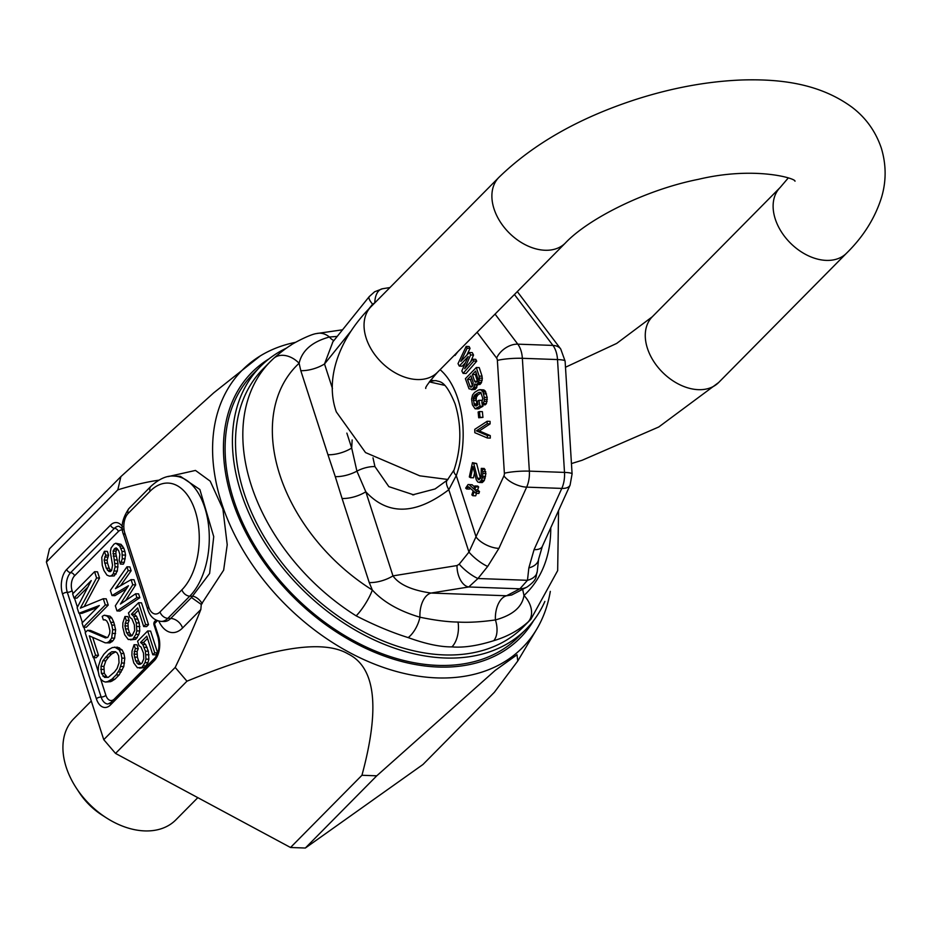 <?xml version="1.0" encoding="UTF-8"?>
<svg xmlns="http://www.w3.org/2000/svg" width="928" height="928" viewBox="0 0 928 928"><rect width="100%" height="100%" fill="white"/><g stroke="black" fill="none" stroke-linecap="round" stroke-linejoin="round"><path stroke-width="1.39" d="M159.048 480.159C147.343 481.771 133.597 484.996 117.833 489.833L46.4 562.055L49.451 548.831L120.884 476.609L213.753 392.811L260.327 355.876A197.177 136.23 -135.3 0 1 295.649 342.304M117.833 489.833L120.884 476.609M550.316 591.38A197.177 136.23 -135.3 0 1 536.709 629.219L517.778 660.98L494.38 692.276L422.959 764.498L305.335 848.03L290.522 847.496L115.536 753.42L103.762 739.662L46.4 562.055M517.778 660.98L517.012 654.797L495.181 670.422L376.768 775.808L361.943 775.274C380.213 707.878 375.573 667.418 348.035 653.892C322.178 638.638 268.494 647.744 186.957 681.198L175.195 667.441C185.554 645.853 194.103 626.539 200.831 609.51L201.26 604.43L191.481 597.504L169.87 619.278A21.553 12.458 -87.9 0 1 164.024 621.505L161.101 621.4A21.553 12.458 92.1 0 0 167.84 618.338A7.18 4.965 -135.3 0 1 159.999 611.97A14.372 8.306 92.1 0 1 148.712 607.04L124.839 533.113A14.372 8.306 92.1 0 1 128.157 513.416L150.081 491.248A57.478 33.234 92.1 0 1 195.216 510.98A57.478 33.234 92.1 0 1 181.911 589.802L159.999 611.97M175.195 667.441L103.762 739.662M536.709 629.219A197.177 136.23 -135.3 0 1 436.972 677.904A197.177 136.23 -135.3 0 1 238.937 542.984A197.177 136.23 -135.3 0 1 260.327 355.876M168.107 476.598L195.472 470.426L210.204 481.156L222.894 508.962L227.221 544.736L223.648 570.163L201.26 604.43M148.712 607.04A7.18 3.12 -17.9 0 0 147.726 609.452L123.853 535.537C120.408 527.696 122.09 518.706 128.911 508.567L150.835 486.411C159.152 478.825 166.936 475.391 174.186 476.11L180.38 476.342L199.868 489.508L213.73 536.639L209.612 573.469L191.481 597.504M174.186 476.11A64.67 37.387 92.1 0 1 208.406 524.146A64.67 37.387 92.1 0 1 189.764 596.182L193.047 596.298A10.776 6.171 -127.6 0 1 202.223 603.687M157.447 620.693L154.5 623.674A3.596 1.554 162.1 0 0 154.013 624.88L157.992 637.2C159.976 646.074 158.885 653.068 154.698 658.207L110.861 702.531L107.926 704.016A14.372 8.306 -87.9 0 1 101.129 697.044A3.596 1.554 162.1 0 0 105.885 695.304A10.776 6.229 -87.9 0 0 114.19 699.155M107.312 677.37L104.33 673.392L103.936 666.432L105.838 660.829L108.414 657.302L111.673 654.008L115.675 651.85M83.404 627.131L86.327 627.235L108.24 605.079L106.233 598.838L103.298 598.734L80.353 608.142L96.582 577.947L94.575 571.706L72.651 593.874L73.996 598.026L91.257 580.58L77.128 607.724L78.926 613.269L99.308 605.532L82.058 622.978L83.404 627.131L105.316 604.975L103.298 598.734M84.193 606.576L99.516 578.051L97.498 571.81L94.575 571.706M73.996 598.026L76.931 598.131L87.882 587.053M78.926 613.269L81.85 613.373L97.382 607.48M93.252 657.627L95.584 655.261L89.308 635.866L105.166 642.814L107.01 642.779L109.098 641.596L111.673 638.07L112.682 629.694L111.812 625.066L108.878 617.92L107.045 616.088L104.296 615.206L102.196 616.389L103.321 619.858L105.166 619.834L106.766 620.971L108.356 623.964L109.898 630.669L109.643 633.685L107.764 637.432L105.444 637.93L87.522 630.321L85.19 632.676L93.252 657.627L96.176 657.732L98.507 655.365L92.684 637.339M105.166 642.814L109.945 642.895L112.961 640.749L114.608 638.174L115.617 629.799L113.842 622.398L111.812 618.025L109.98 616.192L104.296 615.206M107.219 637.548L90.445 630.425L87.522 630.321M105.467 682.045L110.71 681.651L114.886 679.261L119.086 675.016L123.784 666.582L124.793 658.219L123.911 653.579L122.102 649.902L117.52 647.187L112.276 647.582L108.089 649.96L103.901 654.205L100.618 659.367L98.472 666.13L98.194 671.014L99.064 675.642L100.874 679.331L103.391 681.372L105.467 682.045L107.776 681.535L111.952 679.157L116.151 674.911L119.434 669.749L121.58 662.986L121.858 658.103L120.988 653.474L119.178 649.797L114.585 647.083M120.408 564.073L123.331 564.178L124.294 562.356L125.558 555.118L124.909 551.51L123.876 548.309L121.058 544.353L115.745 543.251L113.982 544.179L111.082 547.961L110.351 552.102L112.532 565.222L111.627 570.395L110.455 571.578L108.878 571.474L106.256 568.156L104.156 560.071L105.664 555.141L104.423 551.29L101.755 557.392L102.266 565.384L103.924 570.511L106.964 575.116L109.342 576.102L111.314 575.824L113.251 573.852L115.118 566.857L113.1 551.023L114.84 548.425L116.209 547.891L118.622 550.559L119.863 554.41L119.155 560.222L120.408 564.073L122.299 558.749L121.986 551.406L119.735 546.024L115.745 543.251M111.058 570.964L109.191 568.261L107.532 563.134L107.091 560.176L108.588 555.246L107.346 551.394L104.423 551.29M109.342 576.102L114.237 575.928L117.322 571.103L117.995 563.609L115.872 553.842L116.023 551.139L117.427 548.877M112.01 595.544L128.435 585.742L115.327 605.81L116.986 610.937L136.903 597.609L135.662 593.758L120.431 604.047L132.762 584.768L131.103 579.64L115.455 588.654L128.203 570.65L126.962 566.811L110.351 590.405L112.01 595.544L114.944 595.648L126.452 588.781M116.986 610.937L119.909 611.042L139.838 597.713L138.597 593.862L135.662 593.758M125.709 600.486L135.685 584.872L134.038 579.745L131.103 579.64M120.524 585.73L131.126 570.766L129.885 566.915L126.962 566.811M131.706 635.773L129.526 632.826L128.284 628.975L127.994 623.303L129.131 620.449L127.89 616.598L124.967 616.494L122.89 622.839L122.763 627.224L124.654 634.682L128.273 639.52L132.808 639.195L135.894 634.381L136.822 630.878L136.312 622.897L133.644 616.227L131.44 614.197L137.657 607.91L143.666 626.516L145.615 624.556L138.562 602.736L128.458 612.956L129.908 617.445L131.904 618.837L134.363 624.857L134.653 630.53L132.159 635.599L129.212 636.028L126.591 632.71L124.909 625.901L126.208 620.345L124.967 616.494M130.454 639.879L135.743 639.299L138.829 634.485L139.757 630.982L139.235 623.001L136.567 616.331L134.374 614.301L138.4 610.218M143.666 626.516L146.601 626.62L148.538 624.66L141.497 602.84L138.562 602.736M140.824 664.007L138.643 661.049L137.402 657.198L137.112 651.537L138.249 648.672L137.008 644.832L134.084 644.716L132.008 651.073L131.88 655.458L133.771 662.917L137.402 667.754L141.926 667.429L145.012 662.604L145.951 659.112L145.429 651.12L142.761 644.461L140.557 642.431L146.775 636.144L152.784 654.75L154.732 652.79L147.68 630.97L137.576 641.19L139.026 645.679L141.021 647.06L143.48 653.092L143.77 658.764L142.065 663.044L139.908 664.367L138.33 664.262L135.708 660.945L134.026 654.136L135.326 648.568L134.084 644.716M139.571 668.114L144.861 667.534L147.946 662.72L148.874 659.216L148.352 651.224L145.684 644.566L143.492 642.536L147.517 638.452M152.784 654.75L155.718 654.855L157.656 652.894L150.614 631.075L147.68 630.97M111.673 654.008L108.75 653.904L111.766 651.769L115.466 651.711L117.067 652.848L118.656 655.841L119.039 662.789L117.137 668.392L114.562 671.918L108.286 677.359L104.586 677.417L101.396 673.287L101.001 666.327L102.904 660.724L108.75 653.904M114.701 651.874L111.766 651.769M108.414 657.302L105.479 657.198M105.838 660.829L102.904 660.724M103.936 666.432L101.001 666.327M103.669 669.448L100.746 669.343M104.33 673.392L101.396 673.287M105.908 676.384L102.985 676.28M99.516 578.051L96.582 577.947M108.24 605.079L105.316 604.975M105.305 619.927L103.321 619.858M109.98 616.192L107.045 616.088M111.812 618.025L108.878 617.92M113.842 622.398L110.908 622.294M114.736 625.17L111.812 625.066M115.617 629.799L112.682 629.694M115.571 633.522L112.648 633.406M114.608 638.174L111.673 638.07M112.961 640.749L110.038 640.645M112.033 641.7L109.098 641.596M109.945 642.895L107.01 642.779M98.507 655.365L95.584 655.261M119.584 647.848L116.661 647.744M122.102 649.902L119.178 649.797M123.911 653.579L120.988 653.474M124.793 658.219L121.858 658.103M124.514 663.091L121.58 662.986M123.784 666.582L120.849 666.478M122.368 669.854L119.434 669.749M121.185 671.965L118.262 671.86M119.086 675.016L116.151 674.911M114.886 679.261L111.952 679.157M112.334 680.92L109.4 680.816M110.71 681.651L107.776 681.535M116.963 548.494L114.84 548.425M116.986 549.318L114.063 549.214M116.023 551.139L113.1 551.023M115.872 553.842L112.938 553.738M116.104 556.162L113.181 556.058M117.346 560.013L114.422 559.909M117.995 563.609L115.072 563.505M118.053 566.962L115.118 566.857M117.322 571.103L114.399 570.998M116.186 573.956L113.251 573.852M114.237 575.928L111.314 575.824M108.588 555.246L105.664 555.141M107.636 557.067L104.702 556.962M107.091 560.176L104.156 560.071M107.532 563.134L104.597 563.029M109.191 568.261L106.256 568.156M110.409 570.442L107.474 570.337M110.502 571.532L108.878 571.474M121.058 544.353L118.123 544.249M122.658 546.128L119.735 546.024M123.876 548.309L120.953 548.204M124.909 551.51L121.986 551.406M125.558 555.118L122.635 555.014M125.222 558.865L122.299 558.749M124.294 562.356L121.359 562.252M131.126 570.766L128.203 570.65M135.685 584.872L132.762 584.768M139.838 597.713L136.903 597.609M148.538 624.66L145.615 624.556M134.374 614.301L131.44 614.197M136.567 616.331L133.644 616.227M137.994 619.15L135.07 619.046M139.235 623.001L136.312 622.897M139.884 626.597L136.961 626.493M139.757 630.982L136.822 630.878M138.829 634.485L135.894 634.381M137.298 637.733L134.363 637.629M135.743 639.299L132.808 639.195M129.131 620.449L126.208 620.345M127.994 623.303L125.071 623.198M127.844 626.006L124.909 625.901M128.284 628.975L125.35 628.871M129.526 632.826L126.591 632.71M130.744 634.996L127.809 634.891M130.906 636.086L129.212 636.028M157.656 652.894L154.732 652.79M143.492 642.536L140.557 642.431M145.684 644.566L142.761 644.461M147.111 647.384L144.188 647.268M148.352 651.224L145.429 651.12M149.002 654.832L146.079 654.727M148.874 659.216L145.951 659.112M147.946 662.72L145.012 662.604M146.415 665.968L143.48 665.852M144.861 667.534L141.926 667.429M138.249 648.672L135.326 648.568M137.112 651.537L134.189 651.421M136.961 654.24L134.026 654.136M137.402 657.198L134.467 657.094M138.643 661.049L135.708 660.945M139.861 663.23L136.926 663.126M140.024 664.32L138.33 664.262M376.768 775.808L305.335 848.03M361.943 775.274L290.522 847.496M186.957 681.198L115.536 753.42M533.635 620.554A188.744 130.407 -135.3 0 1 438.236 667.035A188.744 130.407 -135.3 0 1 248.716 537.973A188.744 130.407 -135.3 0 1 269.016 358.858M197.815 797.662L175.879 819.842A71.85 49.636 -135.3 0 1 144.687 830.908A71.85 49.636 -135.3 0 1 106.488 817.928A71.85 49.636 -135.3 0 1 76.386 788.162A71.85 49.636 -135.3 0 1 66.201 767.201A71.85 49.636 -135.3 0 1 73.706 718.794L91.28 701.011M106.488 817.928L101.929 815.004A53.894 37.236 -135.3 0 1 79.356 792.686L76.386 788.162M544.875 601.425A186.818 129.073 -135.3 0 1 526.106 629.207A186.818 129.073 -135.3 0 1 444.999 657.998A186.818 129.073 -135.3 0 1 265.141 543.321A186.818 129.073 -135.3 0 1 260.443 366.479A186.818 129.073 -135.3 0 1 286.59 348.058M526.106 629.207L518.798 636.596A186.818 129.073 -135.3 0 1 437.703 665.388A186.818 129.073 -135.3 0 1 257.833 550.71A186.818 129.073 -135.3 0 1 253.135 373.868L260.443 366.479M413.83 494.879L388.844 486.643L374.935 466.587A17.968 7.795 162.1 0 0 356.909 471.146L351.689 448.05L346.863 433.109M372.998 457.84L374.935 466.587M454.036 470.009C461.39 447.644 461.738 425.592 455.08 403.854C444.93 378.972 439.257 382.197 436.218 380.666A57.478 33.234 -87.9 0 0 434.269 380.7L429.687 381.385M454.198 355.412L455.033 355.447L457.794 351.782M459.29 366.073L468.176 356.561L461.831 370.945L463.107 373.381L473.802 361.05L472.851 359.217L464.673 368.706L470.624 354.948L469.348 352.512L460.856 361.386L467.12 348.244L466.169 346.411L458.014 363.637L459.29 366.073L462.214 366.177L465.473 362.697M463.107 373.381L466.03 373.497L476.725 361.154L475.774 359.322L472.851 359.217M470.647 361.769L473.547 355.053L472.282 352.617L469.348 352.512M466.796 355.18L470.055 348.348L469.104 346.515L466.169 346.411M476.354 384.679L480.089 384.424L482.177 380.376L482.061 376.211L479.242 367.616L476.319 367.5L465.392 378.682L469.023 388.832L472.282 389.319L474.022 387.057L474.602 384.076L477.166 384.32L479.254 380.271L479.126 376.095L476.319 367.5M471.47 389.679L475.217 389.424L477.537 384.726M475.124 408.796L480.008 406.174L478.883 400.281L477.375 401.232L478.036 404.77L476.018 406.035L474.463 405.258L473.187 398.576L475.02 394.794L478.802 392.405L480.797 392.474L482.746 398.286L481.829 402.381L482.282 404.736L484.184 401.348L484.265 397.335L482.966 391.987L480.855 389.795L478.361 390.05L474.568 392.428L472.514 395.038L471.598 399.144L472.387 404.805L475.124 408.796L478.059 408.9L482.931 406.278L482.641 404.759M482.119 402.01L481.818 400.386L478.883 400.281M477.328 405.211L476.168 400.42L476.4 397.184L477.943 394.899L481.145 392.88M482.282 404.736L485.205 404.852L486.4 403.657L487.2 397.439L485.1 390.839L483.79 389.911L479.695 389.644M478.709 417.762L482.943 417.403L482.386 411.661L479.451 411.556L478.14 412.032L478.709 417.762L480.02 417.287L479.451 411.556M487.374 437.993L490.297 438.097L490.262 435.592L479.312 430.952L490.112 423.887L490.077 421.382L487.154 421.277L474.765 429.351L474.811 432.692L487.374 437.993L487.339 435.487L476.377 430.847L487.188 423.783L487.154 421.277M479.3 482.444L482.235 482.56L484.416 480.263L485.912 473.524L484.219 468.478L481.284 468.373L481.11 476.795L478.755 479.88L477.444 478.198L473.698 463.408L472.456 462.666L469.313 476.946L470.554 477.688L473.002 466.575L476.261 479.741L477.734 481.957L479.3 482.444L481.493 480.159L482.618 476.342L482.827 471.54L481.284 468.373M480.484 478.488L476.632 463.513L472.456 462.666M470.554 477.688L473.477 477.792L474.556 472.886M466.598 488.975L468.257 486.655L473.199 490.784L471.853 494.856L472.781 495.714L474.115 491.631L475.96 493.348L476.563 491.492L474.73 489.787L475.704 486.817L474.788 485.959L473.814 488.928L469.22 484.648L468.06 484.532L465.682 488.116L466.598 488.975L469.522 489.079L470.125 487.908M472.781 495.714L475.704 495.819L476.516 493.371M475.96 493.348L478.883 493.452L479.498 491.596L477.653 489.891L478.639 486.922L477.711 486.063L474.788 485.959M474.475 486.922L472.155 484.752L468.06 484.532M477.421 380.99L475.298 374.518L476.389 373.404M472.572 386.106L470.415 379.517L471.737 378.16M475.623 371.084L477.966 379.192L477.154 381.466L475.878 382.29L474.591 381.211L472.364 374.413L475.623 371.084M472.514 386.222L470.299 387.046L467.492 379.401L470.972 375.84L473.199 382.638L472.514 386.222M470.055 348.348L467.12 348.244M473.547 355.053L470.624 354.948M476.725 361.154L473.802 361.05M477.537 385.143L474.602 385.027M476.957 387.162L474.022 387.057M476.377 388.24L473.442 388.124M475.217 389.424L472.282 389.319M482.061 376.211L479.126 376.095M482.409 378.23L479.486 378.125M482.177 380.376L479.254 380.271M481.609 382.406L478.674 382.301M481.029 383.473L478.094 383.368M480.089 384.424L477.166 384.32M475.298 374.518L472.364 374.413M477.236 381.315L474.591 381.211M476.331 382.092L475.182 382.058M470.415 379.517L467.492 379.401M472.422 386.303L469.719 386.21M471.447 387.092L470.299 387.046M479.15 408.656L476.215 408.552M482.931 406.278L480.008 406.174M483.79 389.911L480.855 389.795M485.1 390.839L482.166 390.734M485.901 392.092L482.966 391.987M486.527 393.901L483.592 393.797M487.2 397.439L484.265 397.335M487.316 399.562L484.381 399.458M487.107 401.453L484.184 401.348M486.4 403.657L483.465 403.552M480.808 392.486L478.802 392.405M477.943 394.899L475.02 394.794M477.015 395.92L474.08 395.815M476.4 397.184L473.477 397.08M476.122 398.68L473.187 398.576M476.168 400.42L473.234 400.304M476.841 403.947L473.906 403.842M477.108 405.35L474.463 405.258M482.943 417.403L480.02 417.287M490.112 423.887L487.188 423.783M479.312 430.952L476.377 430.847M490.262 435.592L487.339 435.487M476.632 463.513L473.698 463.408M480.368 478.303L477.444 478.198M479.416 479.625L478.256 479.579M485.124 469.464L482.189 469.359M485.762 471.644L482.827 471.54M485.912 473.524L482.978 473.419M485.541 476.447L482.618 476.342M485.193 478.036L482.258 477.932M484.416 480.263L481.493 480.159M483.581 481.562L480.646 481.458M469.591 487.42L467.434 487.339M472.155 484.752L469.22 484.648M478.639 486.922L475.704 486.817M477.653 489.891L474.73 489.787M479.498 491.596L476.563 491.492M434.269 380.7A17.968 14.628 -93.7 0 1 430.696 380.028M352.153 439.953L351.689 448.05M351.677 448.05A21.553 9.361 -17.9 0 1 327.955 454.743L335.275 476.632A21.553 9.361 -17.9 0 0 356.909 471.146L365.818 491.794A21.553 9.361 -17.9 0 1 342.084 498.487L369.24 582.575L372.337 590.022C383.299 602.005 399.168 611.076 419.955 617.213C434.977 620.333 447.667 621.946 458.049 622.062C468.385 622.688 480.855 621.98 495.424 619.939C512.708 615.171 522.232 607.016 523.972 595.486A161.669 111.696 44.7 0 0 550.756 527.777M447.366 480.066A17.968 6.45 47.6 0 0 447.331 480.101A17.968 6.45 47.6 0 0 448.804 489.717C415.593 514.924 387.927 515.62 365.818 491.794L392.973 575.882A21.553 9.361 -17.9 0 1 369.24 582.575M454.059 469.939A17.968 7.122 19.9 0 0 454.036 469.997A17.968 7.122 19.9 0 0 456.274 475.577L448.804 489.717L468.953 552.09A17.968 4.733 38.8 0 0 487.676 566.428L477.955 578.515L468.756 586.972L431.056 593.05A21.553 12.458 -87.9 0 0 419.955 617.213M504.368 473.245A17.968 2.459 -3.5 0 1 529.354 471.134L522.36 358.301L557.508 359.565L564.502 472.41A21.553 12.458 92.1 0 1 561.8 488.406A17.968 8.48 -155.6 0 0 570.082 485.124L572.089 473.93L565.106 361.096A17.968 2.459 -3.5 0 0 557.508 359.565A21.553 12.458 92.1 0 0 552.949 345.425L517.789 344.16A17.968 11.948 142.9 0 0 496.608 358.046A3.596 2.076 92.1 0 1 497.373 360.412L504.368 473.245A3.596 2.076 92.1 0 1 503.916 475.913L468.953 552.09L459.232 564.166L457.017 565.558L392.973 575.882C399.04 584.524 411.73 590.243 431.056 593.05L506.526 595.764A21.553 12.458 -87.9 0 0 495.424 619.939A21.553 12.69 -110.2 0 1 493.754 640.68C477.595 645.795 463.664 647.872 451.948 646.886A21.553 12.458 -87.9 0 0 458.049 622.062M440.092 369.669A75.446 43.616 -87.9 0 1 456.274 475.577L476.168 537.161A17.968 8.48 24.4 0 0 498.904 548.39L487.676 566.428M570.082 485.124L542.335 546.372A17.968 8.48 -155.6 0 1 534.064 549.654L528.844 567.913L527.475 580.302L519.9 588.816L468.756 586.972A17.968 10.382 80.8 0 1 457.017 565.558M542.335 546.372L538.6 559.19A17.968 11.345 -173.7 0 1 528.844 567.913M333.906 340.53A21.553 12.458 92.1 0 1 329.44 337.003L337.212 336.412M316.692 333.535L316.692 333.535A21.553 16.333 76.5 0 1 329.44 337.003C312.179 341.748 302.064 350.506 299.106 363.266A21.553 15.579 47.3 0 0 273.516 358.51C280.523 352.362 286.369 347.884 291.067 345.077C290.731 344.717 309.79 334.254 316.692 333.535L342.536 329.8M558.552 510.562L557.67 570.616L530.851 619.301A183.222 126.591 -135.3 0 1 528.009 622.05C518.566 630.472 507.14 636.689 493.754 640.68M451.948 646.886C440.197 647.025 425.616 643.928 408.204 637.606C391.952 632.536 374.599 625.286 356.155 615.856A183.222 126.591 44.7 0 1 270.303 361.618L273.516 358.51A21.553 15.579 47.3 0 0 273.157 358.869A183.222 126.591 44.7 0 0 270.303 361.618L262.995 369.008A183.222 126.591 -135.3 0 0 267.612 542.451A183.222 126.591 -135.3 0 0 444.013 654.913A183.222 126.591 44.7 0 0 523.554 626.678L530.851 619.301M350.68 331.458L324.522 363.973L332.92 341.759M332.468 388.565L324.522 363.973A21.553 9.361 -17.9 0 1 300.8 370.666L299.106 363.266A161.669 111.696 -135.3 0 0 372.337 590.022A21.553 4.814 -58 0 1 356.166 615.856M335.275 476.632L342.084 498.498M511.63 595.022L506.526 595.764L519.9 588.816A17.968 17.006 -117.5 0 0 527.092 586.995L511.699 594.987M522.65 589.292L523.972 595.486A21.553 15.579 -132.7 0 1 528.009 622.05M408.204 637.606A21.553 11.02 -67.1 0 0 419.943 617.213M156.032 620.09L154.872 621.25A3.596 2.482 44.7 0 0 154.5 623.674L158.479 635.993A17.968 10.382 92.1 0 1 154.315 660.632L110.478 704.944A17.968 10.382 92.1 0 1 96.373 698.784L62.559 594.071A17.968 10.382 92.1 0 1 66.712 569.432L110.548 525.109A17.968 10.382 92.1 0 1 122.496 526.71M158.781 621.087A32.329 18.699 -87.9 0 0 182.549 628.001L200.831 609.51M182.549 628.001A10.776 7.447 44.7 0 0 171.054 618.454L167.84 618.338L189.764 596.182A7.18 4.965 -135.3 0 1 181.911 589.802M158.479 635.993A3.596 1.554 162.1 0 0 157.992 637.2M154.315 660.632A3.596 2.482 -135.3 0 1 154.698 658.207M110.478 704.944A3.596 2.482 -135.3 0 1 110.861 702.531M96.373 698.784A3.596 1.554 -17.9 0 1 101.129 697.044L67.315 592.331A3.596 1.554 162.1 0 0 72.071 590.591L73.01 593.514M74.472 598.05L77.418 607.167M79.402 613.292L82.406 622.618M83.88 627.154L85.55 632.316M93.728 657.639L98.391 672.104M100.444 678.449L105.885 695.304M62.559 594.071A3.596 1.554 -17.9 0 1 67.315 592.331A14.372 8.306 -87.9 0 1 70.632 572.622A3.596 2.482 -135.3 0 1 74.565 575.801A10.776 6.229 -87.9 0 0 72.071 590.591M66.712 569.432A3.596 2.482 44.7 0 0 70.632 572.622L114.469 528.299A3.596 2.482 -135.3 0 1 118.401 531.489L74.565 575.801M110.548 525.109A3.596 2.482 44.7 0 0 114.469 528.299A14.372 8.306 -87.9 0 1 118.97 526.257L122.6 529.053M122.693 530.108A10.776 6.229 -87.9 0 0 118.401 531.489M123.853 535.537A7.18 3.12 -17.9 0 1 124.839 533.113M128.911 508.567A7.18 4.965 44.7 0 0 128.157 513.416M150.835 486.411A7.18 4.965 44.7 0 0 150.081 491.248M572.089 473.93A17.968 2.459 176.5 0 0 564.502 472.41L529.354 471.134A21.553 12.458 92.1 0 1 526.652 487.142L498.904 548.39M534.064 549.654L561.8 488.406L526.652 487.142A17.968 8.48 24.4 0 1 503.916 475.913M497.373 360.412A17.968 2.459 176.5 0 1 522.36 358.301A21.553 12.458 -87.9 0 0 517.789 344.16L495.053 314.105M496.608 358.046L477.096 332.259M459.232 564.166A17.968 4.733 38.8 0 0 477.955 578.515L527.475 580.302A17.968 11.345 -173.7 0 0 537.242 571.578C535.294 576.381 538.588 578.747 527.104 586.983A17.968 17.006 -117.5 0 1 527.092 586.995M374.842 302.818L372.604 304.198L368.602 309.175M372.604 304.198A17.968 4.733 -141.2 0 1 369.24 296.6A17.968 4.733 -141.2 0 1 369.274 296.566M374.808 302.818A17.968 10.382 -99.2 0 1 382.591 288.736L389.934 287.552M517.314 291.601L560.732 349.009A17.968 11.948 -37.1 0 0 552.949 345.425L514.425 294.512M327.955 454.743L300.8 370.666M571.451 463.571L582.042 460.3L658.776 426.973L718.69 382.475L846.533 253.205A46.702 32.271 -135.3 0 1 807.882 255.56A46.702 32.271 -135.3 0 1 775.251 218.985A46.702 32.271 -135.3 0 1 780.123 187.514L788.243 177.979M846.533 253.205C863.434 236.628 875.116 217.964 881.6 197.188C886.402 180.914 886.286 164.488 881.264 147.935C875.545 131.277 865.812 117.728 852.078 107.277C819.296 83.207 779.682 78.892 742.191 79.97C707.658 81.293 672.104 87.812 635.541 99.551C578.828 118.018 533.275 143.968 498.893 177.387A46.702 32.271 44.7 0 0 494.021 208.846A46.702 32.271 44.7 0 0 526.652 245.421A46.702 32.271 44.7 0 0 565.314 243.066C588.178 218.788 645.412 189.811 698.471 179.313C754.557 165.973 795.992 178.385 794.994 181.215M447.969 479.498L419.758 475.82L365.516 452.574L336.33 411.916C325.206 380.99 336.887 340.936 371.049 306.658A46.702 32.271 44.7 0 0 366.177 338.128A46.702 32.271 44.7 0 0 398.796 374.703A46.702 32.271 44.7 0 0 437.459 372.337L565.314 243.066M718.69 382.475A46.702 32.271 -135.3 0 1 680.027 384.83A46.702 32.271 -135.3 0 1 647.396 348.255A46.702 32.271 -135.3 0 1 652.28 316.784L616.691 343.418L565.488 367.244M147.726 609.452C149.988 616.575 154.442 620.554 161.101 621.4M154.872 621.25A3.596 3.596 0 0 0 154.013 624.88M535.607 631.063L524.958 648.927M454.036 469.997L447.331 480.101L435.081 488.952L412.566 494.856M382.464 288.759L374.622 291.775L369.24 296.6L332.526 342.258M565.106 361.096L560.732 349.009M538.6 559.19L537.242 571.578M371.049 306.658L498.893 177.387M429.339 381.884L444.663 385.34M780.123 187.514L652.28 316.784M425.766 388.461C424.943 387.66 428.852 382.29 437.459 372.337"/></g></svg>
